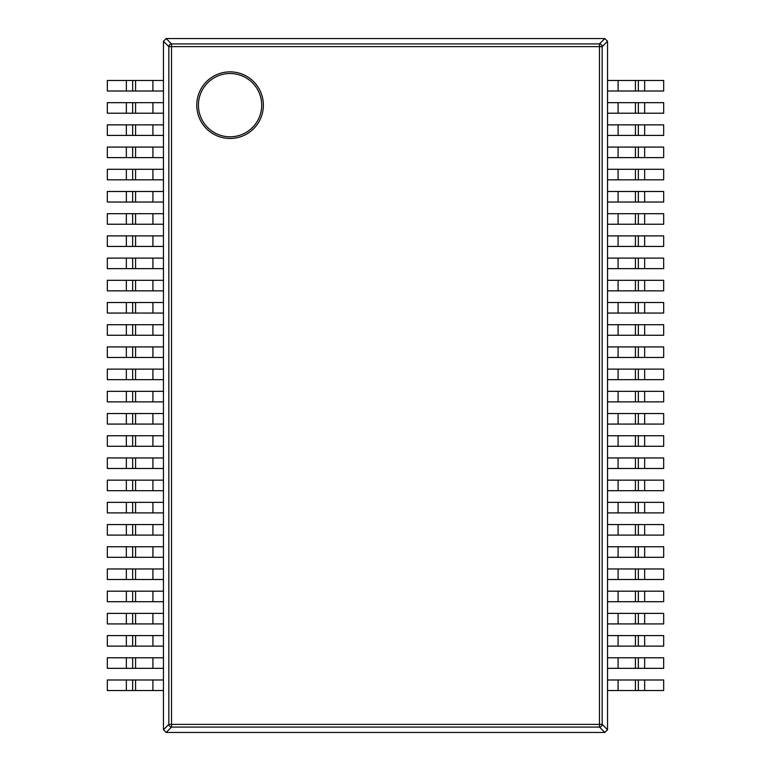 <?xml version="1.0" encoding="UTF-8"?>
<svg xmlns="http://www.w3.org/2000/svg" width="771" height="771" viewBox="0 0 771 771"><rect width="100%" height="100%" fill="white"/><g stroke="black" fill="none" stroke-linecap="round" stroke-linejoin="round"><path stroke-width="1.16" d="M635.429 690.537L635.429 679.993L618.091 679.993L618.091 690.537L663.677 690.537L663.677 679.993L644.652 679.993L644.652 690.537M635.429 668.332L635.429 657.788L618.091 657.788L618.091 668.332L663.677 668.332L663.677 657.788L644.652 657.788L644.652 668.332M635.429 646.127L635.429 635.583L618.091 635.583L618.091 646.127L663.677 646.127L663.677 635.583L644.652 635.583L644.652 646.127M635.429 623.922L635.429 613.379L618.091 613.379L618.091 623.922L663.677 623.922L663.677 613.379L644.652 613.379L644.652 623.922M635.429 601.717L635.429 591.174L618.091 591.174L618.091 601.717L663.677 601.717L663.677 591.174L644.652 591.174L644.652 601.717M635.429 579.513L635.429 568.969L618.091 568.969L618.091 579.513L663.677 579.513L663.677 568.969L644.652 568.969L644.652 579.513M635.429 557.308L635.429 546.764L618.091 546.764L618.091 557.308L663.677 557.308L663.677 546.764L644.652 546.764L644.652 557.308M635.429 535.103L635.429 524.559L618.091 524.559L618.091 535.103L663.677 535.103L663.677 524.559L644.652 524.559L644.652 535.103M635.429 512.898L635.429 502.355L618.091 502.355L618.091 512.898L663.677 512.898L663.677 502.355L644.652 502.355L644.652 512.898M635.429 490.693L635.429 480.15L618.091 480.15L618.091 490.693L663.677 490.693L663.677 480.15L644.652 480.15L644.652 490.693M635.429 468.489L635.429 457.945L618.091 457.945L618.091 468.489L663.677 468.489L663.677 457.945L644.652 457.945L644.652 468.489M635.429 446.284L635.429 435.74L618.091 435.74L618.091 446.284L663.677 446.284L663.677 435.74L644.652 435.74L644.652 446.284M635.429 424.079L635.429 413.535L618.091 413.535L618.091 424.079L663.677 424.079L663.677 413.535L644.652 413.535L644.652 424.079M635.429 401.874L635.429 391.331L618.091 391.331L618.091 401.874L663.677 401.874L663.677 391.331L644.652 391.331L644.652 401.874M635.429 379.669L635.429 369.126L618.091 369.126L618.091 379.669L663.677 379.669L663.677 369.126L644.652 369.126L644.652 379.669M635.429 357.465L635.429 346.921L618.091 346.921L618.091 357.465L663.677 357.465L663.677 346.921L644.652 346.921L644.652 357.465M635.429 335.26L635.429 324.716L618.091 324.716L618.091 335.26L663.677 335.26L663.677 324.716L644.652 324.716L644.652 335.26M635.429 313.055L635.429 302.511L618.091 302.511L618.091 313.055L663.677 313.055L663.677 302.511L644.652 302.511L644.652 313.055M635.429 290.85L635.429 280.307L618.091 280.307L618.091 290.85L663.677 290.85L663.677 280.307L644.652 280.307L644.652 290.85M635.429 268.645L635.429 258.102L618.091 258.102L618.091 268.645L663.677 268.645L663.677 258.102L644.652 258.102L644.652 268.645M635.429 246.441L635.429 235.897L618.091 235.897L618.091 246.441L663.677 246.441L663.677 235.897L644.652 235.897L644.652 246.441M635.429 224.236L635.429 213.692L618.091 213.692L618.091 224.236L663.677 224.236L663.677 213.692L644.652 213.692L644.652 224.236M635.429 202.031L635.429 191.487L618.091 191.487L618.091 202.031L663.677 202.031L663.677 191.487L644.652 191.487L644.652 202.031M635.429 179.826L635.429 169.283L618.091 169.283L618.091 179.826L663.677 179.826L663.677 169.283L644.652 169.283L644.652 179.826M635.429 157.621L635.429 147.078L618.091 147.078L618.091 157.621L663.677 157.621L663.677 147.078L644.652 147.078L644.652 157.621M635.429 135.417L635.429 124.873L618.091 124.873L618.091 135.417L663.677 135.417L663.677 124.873L644.652 124.873L644.652 135.417M635.429 113.212L635.429 102.668L618.091 102.668L618.091 113.212L663.677 113.212L663.677 102.668L644.652 102.668L644.652 113.212M635.429 91.007L635.429 80.463L618.091 80.463L618.091 91.007L663.677 91.007L663.677 80.463L644.652 80.463L644.652 91.007M196.759 105.164A33.307 33.307 0 0 0 230.066 138.472A33.307 33.307 0 0 0 263.374 105.164A33.307 33.307 0 0 0 230.066 71.857A33.307 33.307 0 0 0 196.759 105.164M607.548 41.268L602.17 46.636L599.462 46.636L599.462 43.928L604.83 38.55L607.548 41.268L607.548 729.732L604.83 732.45L599.462 727.072L171.538 727.072A2.776 2.66 -135 0 1 168.83 724.364L168.83 46.636A2.776 2.66 -45 0 1 171.538 43.928L599.462 43.928A2.776 2.66 45 0 1 602.17 46.636L602.17 724.364A2.776 2.66 135 0 1 599.462 727.072L599.462 46.636L171.538 46.636L171.538 724.364L602.17 724.364L607.548 729.732M604.83 38.55L166.17 38.55L171.538 43.928L171.538 46.636L168.83 46.636L163.452 41.268L163.452 729.732L168.83 724.364L171.538 724.364L171.538 727.072L166.17 732.45L604.83 732.45M107.323 91.007L107.323 80.463L126.348 80.463L126.348 91.007L107.323 91.007M135.571 91.007L135.571 80.463L152.909 80.463L152.909 91.007L126.348 91.007M135.571 80.463L126.348 80.463M152.909 80.463L163.452 80.463M152.909 91.007L163.452 91.007M166.17 732.45L163.452 729.732M163.452 41.268L166.17 38.55M107.323 113.212L107.323 102.668L126.348 102.668L126.348 113.212L107.323 113.212M135.571 113.212L135.571 102.668L152.909 102.668L152.909 113.212L126.348 113.212M135.571 102.668L126.348 102.668M152.909 102.668L163.452 102.668M152.909 113.212L163.452 113.212M107.323 135.417L107.323 124.873L126.348 124.873L126.348 135.417L107.323 135.417M135.571 135.417L135.571 124.873L152.909 124.873L152.909 135.417L126.348 135.417M135.571 124.873L126.348 124.873M152.909 124.873L163.452 124.873M152.909 135.417L163.452 135.417M107.323 157.621L107.323 147.078L126.348 147.078L126.348 157.621L107.323 157.621M135.571 157.621L135.571 147.078L152.909 147.078L152.909 157.621L126.348 157.621M135.571 147.078L126.348 147.078M152.909 147.078L163.452 147.078M152.909 157.621L163.452 157.621M107.323 179.826L107.323 169.283L126.348 169.283L126.348 179.826L107.323 179.826M135.571 179.826L135.571 169.283L152.909 169.283L152.909 179.826L126.348 179.826M135.571 169.283L126.348 169.283M152.909 169.283L163.452 169.283M152.909 179.826L163.452 179.826M107.323 202.031L107.323 191.487L126.348 191.487L126.348 202.031L107.323 202.031M135.571 202.031L135.571 191.487L152.909 191.487L152.909 202.031L126.348 202.031M135.571 191.487L126.348 191.487M152.909 191.487L163.452 191.487M152.909 202.031L163.452 202.031M107.323 224.236L107.323 213.692L126.348 213.692L126.348 224.236L107.323 224.236M135.571 224.236L135.571 213.692L152.909 213.692L152.909 224.236L126.348 224.236M135.571 213.692L126.348 213.692M152.909 213.692L163.452 213.692M152.909 224.236L163.452 224.236M107.323 246.441L107.323 235.897L126.348 235.897L126.348 246.441L107.323 246.441M135.571 246.441L135.571 235.897L152.909 235.897L152.909 246.441L126.348 246.441M135.571 235.897L126.348 235.897M152.909 235.897L163.452 235.897M152.909 246.441L163.452 246.441M107.323 268.645L107.323 258.102L126.348 258.102L126.348 268.645L107.323 268.645M135.571 268.645L135.571 258.102L152.909 258.102L152.909 268.645L126.348 268.645M135.571 258.102L126.348 258.102M152.909 258.102L163.452 258.102M152.909 268.645L163.452 268.645M107.323 290.85L107.323 280.307L126.348 280.307L126.348 290.85L107.323 290.85M135.571 290.85L135.571 280.307L152.909 280.307L152.909 290.85L126.348 290.85M135.571 280.307L126.348 280.307M152.909 280.307L163.452 280.307M152.909 290.85L163.452 290.85M107.323 313.055L107.323 302.511L126.348 302.511L126.348 313.055L107.323 313.055M135.571 313.055L135.571 302.511L152.909 302.511L152.909 313.055L126.348 313.055M135.571 302.511L126.348 302.511M152.909 302.511L163.452 302.511M152.909 313.055L163.452 313.055M107.323 335.26L107.323 324.716L126.348 324.716L126.348 335.26L107.323 335.26M135.571 335.26L135.571 324.716L152.909 324.716L152.909 335.26L126.348 335.26M135.571 324.716L126.348 324.716M152.909 324.716L163.452 324.716M152.909 335.26L163.452 335.26M107.323 357.465L107.323 346.921L126.348 346.921L126.348 357.465L107.323 357.465M135.571 357.465L135.571 346.921L152.909 346.921L152.909 357.465L126.348 357.465M135.571 346.921L126.348 346.921M152.909 346.921L163.452 346.921M152.909 357.465L163.452 357.465M107.323 379.669L107.323 369.126L126.348 369.126L126.348 379.669L107.323 379.669M135.571 379.669L135.571 369.126L152.909 369.126L152.909 379.669L126.348 379.669M135.571 369.126L126.348 369.126M152.909 369.126L163.452 369.126M152.909 379.669L163.452 379.669M107.323 401.874L107.323 391.331L126.348 391.331L126.348 401.874L107.323 401.874M135.571 401.874L135.571 391.331L152.909 391.331L152.909 401.874L126.348 401.874M135.571 391.331L126.348 391.331M152.909 391.331L163.452 391.331M152.909 401.874L163.452 401.874M107.323 424.079L107.323 413.535L126.348 413.535L126.348 424.079L107.323 424.079M135.571 424.079L135.571 413.535L152.909 413.535L152.909 424.079L126.348 424.079M135.571 413.535L126.348 413.535M152.909 413.535L163.452 413.535M152.909 424.079L163.452 424.079M107.323 446.284L107.323 435.74L126.348 435.74L126.348 446.284L107.323 446.284M135.571 446.284L135.571 435.74L152.909 435.74L152.909 446.284L126.348 446.284M135.571 435.74L126.348 435.74M152.909 435.74L163.452 435.74M152.909 446.284L163.452 446.284M107.323 468.489L107.323 457.945L126.348 457.945L126.348 468.489L107.323 468.489M135.571 468.489L135.571 457.945L152.909 457.945L152.909 468.489L126.348 468.489M135.571 457.945L126.348 457.945M152.909 457.945L163.452 457.945M152.909 468.489L163.452 468.489M107.323 490.693L107.323 480.15L126.348 480.15L126.348 490.693L107.323 490.693M135.571 490.693L135.571 480.15L152.909 480.15L152.909 490.693L126.348 490.693M135.571 480.15L126.348 480.15M152.909 480.15L163.452 480.15M152.909 490.693L163.452 490.693M107.323 512.898L107.323 502.355L126.348 502.355L126.348 512.898L107.323 512.898M135.571 512.898L135.571 502.355L152.909 502.355L152.909 512.898L126.348 512.898M135.571 502.355L126.348 502.355M152.909 502.355L163.452 502.355M152.909 512.898L163.452 512.898M107.323 535.103L107.323 524.559L126.348 524.559L126.348 535.103L107.323 535.103M135.571 535.103L135.571 524.559L152.909 524.559L152.909 535.103L126.348 535.103M135.571 524.559L126.348 524.559M152.909 524.559L163.452 524.559M152.909 535.103L163.452 535.103M107.323 557.308L107.323 546.764L126.348 546.764L126.348 557.308L107.323 557.308M135.571 557.308L135.571 546.764L152.909 546.764L152.909 557.308L126.348 557.308M135.571 546.764L126.348 546.764M152.909 546.764L163.452 546.764M152.909 557.308L163.452 557.308M107.323 579.513L107.323 568.969L126.348 568.969L126.348 579.513L107.323 579.513M135.571 579.513L135.571 568.969L152.909 568.969L152.909 579.513L126.348 579.513M135.571 568.969L126.348 568.969M152.909 568.969L163.452 568.969M152.909 579.513L163.452 579.513M107.323 601.717L107.323 591.174L126.348 591.174L126.348 601.717L107.323 601.717M135.571 601.717L135.571 591.174L152.909 591.174L152.909 601.717L126.348 601.717M135.571 591.174L126.348 591.174M152.909 591.174L163.452 591.174M152.909 601.717L163.452 601.717M107.323 623.922L107.323 613.379L126.348 613.379L126.348 623.922L107.323 623.922M135.571 623.922L135.571 613.379L152.909 613.379L152.909 623.922L126.348 623.922M135.571 613.379L126.348 613.379M152.909 613.379L163.452 613.379M152.909 623.922L163.452 623.922M107.323 646.127L107.323 635.583L126.348 635.583L126.348 646.127L107.323 646.127M135.571 646.127L135.571 635.583L152.909 635.583L152.909 646.127L126.348 646.127M135.571 635.583L126.348 635.583M152.909 635.583L163.452 635.583M152.909 646.127L163.452 646.127M107.323 668.332L107.323 657.788L126.348 657.788L126.348 668.332L107.323 668.332M135.571 668.332L135.571 657.788L152.909 657.788L152.909 668.332L126.348 668.332M135.571 657.788L126.348 657.788M152.909 657.788L163.452 657.788M152.909 668.332L163.452 668.332M107.323 690.537L107.323 679.993L126.348 679.993L126.348 690.537L107.323 690.537M135.571 690.537L135.571 679.993L152.909 679.993L152.909 690.537L126.348 690.537M135.571 679.993L126.348 679.993M152.909 679.993L163.452 679.993M152.909 690.537L163.452 690.537M635.429 80.463L644.652 80.463M618.091 91.007L607.548 91.007M618.091 80.463L607.548 80.463M635.429 102.668L644.652 102.668M618.091 113.212L607.548 113.212M618.091 102.668L607.548 102.668M635.429 124.873L644.652 124.873M618.091 135.417L607.548 135.417M618.091 124.873L607.548 124.873M635.429 147.078L644.652 147.078M618.091 157.621L607.548 157.621M618.091 147.078L607.548 147.078M635.429 169.283L644.652 169.283M618.091 179.826L607.548 179.826M618.091 169.283L607.548 169.283M635.429 191.487L644.652 191.487M618.091 202.031L607.548 202.031M618.091 191.487L607.548 191.487M635.429 213.692L644.652 213.692M618.091 224.236L607.548 224.236M618.091 213.692L607.548 213.692M635.429 235.897L644.652 235.897M618.091 246.441L607.548 246.441M618.091 235.897L607.548 235.897M635.429 258.102L644.652 258.102M618.091 268.645L607.548 268.645M618.091 258.102L607.548 258.102M635.429 280.307L644.652 280.307M618.091 290.85L607.548 290.85M618.091 280.307L607.548 280.307M635.429 302.511L644.652 302.511M618.091 313.055L607.548 313.055M618.091 302.511L607.548 302.511M635.429 324.716L644.652 324.716M618.091 335.26L607.548 335.26M618.091 324.716L607.548 324.716M635.429 346.921L644.652 346.921M618.091 357.465L607.548 357.465M618.091 346.921L607.548 346.921M635.429 369.126L644.652 369.126M618.091 379.669L607.548 379.669M618.091 369.126L607.548 369.126M635.429 391.331L644.652 391.331M618.091 401.874L607.548 401.874M618.091 391.331L607.548 391.331M635.429 413.535L644.652 413.535M618.091 424.079L607.548 424.079M618.091 413.535L607.548 413.535M635.429 435.74L644.652 435.74M618.091 446.284L607.548 446.284M618.091 435.74L607.548 435.74M635.429 457.945L644.652 457.945M618.091 468.489L607.548 468.489M618.091 457.945L607.548 457.945M635.429 480.15L644.652 480.15M618.091 490.693L607.548 490.693M618.091 480.15L607.548 480.15M635.429 502.355L644.652 502.355M618.091 512.898L607.548 512.898M618.091 502.355L607.548 502.355M635.429 524.559L644.652 524.559M618.091 535.103L607.548 535.103M618.091 524.559L607.548 524.559M635.429 546.764L644.652 546.764M618.091 557.308L607.548 557.308M618.091 546.764L607.548 546.764M635.429 568.969L644.652 568.969M618.091 579.513L607.548 579.513M618.091 568.969L607.548 568.969M635.429 591.174L644.652 591.174M618.091 601.717L607.548 601.717M618.091 591.174L607.548 591.174M635.429 613.379L644.652 613.379M618.091 623.922L607.548 623.922M618.091 613.379L607.548 613.379M635.429 635.583L644.652 635.583M618.091 646.127L607.548 646.127M618.091 635.583L607.548 635.583M635.429 657.788L644.652 657.788M618.091 668.332L607.548 668.332M618.091 657.788L607.548 657.788M635.429 679.993L644.652 679.993M618.091 690.537L607.548 690.537M618.091 679.993L607.548 679.993M198.426 105.164A31.64 31.64 0 0 0 230.066 136.804A31.64 31.64 0 0 0 261.706 105.164A31.64 31.64 0 0 0 230.066 73.524A31.64 31.64 0 0 0 198.426 105.164M132.66 91.007L132.66 80.463M132.66 113.212L132.66 102.668M132.66 135.417L132.66 124.873M132.66 157.621L132.66 147.078M132.66 179.826L132.66 169.283M132.66 202.031L132.66 191.487M132.66 224.236L132.66 213.692M132.66 246.441L132.66 235.897M132.66 268.645L132.66 258.102M132.66 290.85L132.66 280.307M132.66 313.055L132.66 302.511M132.66 335.26L132.66 324.716M132.66 357.465L132.66 346.921M132.66 379.669L132.66 369.126M132.66 401.874L132.66 391.331M132.66 424.079L132.66 413.535M132.66 446.284L132.66 435.74M132.66 468.489L132.66 457.945M132.66 490.693L132.66 480.15M132.66 512.898L132.66 502.355M132.66 535.103L132.66 524.559M132.66 557.308L132.66 546.764M132.66 579.513L132.66 568.969M132.66 601.717L132.66 591.174M132.66 623.922L132.66 613.379M132.66 646.127L132.66 635.583M132.66 668.332L132.66 657.788M132.66 690.537L132.66 679.993M638.34 91.007L638.34 80.463M638.34 113.212L638.34 102.668M638.34 135.417L638.34 124.873M638.34 157.621L638.34 147.078M638.34 179.826L638.34 169.283M638.34 202.031L638.34 191.487M638.34 224.236L638.34 213.692M638.34 246.441L638.34 235.897M638.34 268.645L638.34 258.102M638.34 290.85L638.34 280.307M638.34 313.055L638.34 302.511M638.34 335.26L638.34 324.716M638.34 357.465L638.34 346.921M638.34 379.669L638.34 369.126M638.34 401.874L638.34 391.331M638.34 424.079L638.34 413.535M638.34 446.284L638.34 435.74M638.34 468.489L638.34 457.945M638.34 490.693L638.34 480.15M638.34 512.898L638.34 502.355M638.34 535.103L638.34 524.559M638.34 557.308L638.34 546.764M638.34 579.513L638.34 568.969M638.34 601.717L638.34 591.174M638.34 623.922L638.34 613.379M638.34 646.127L638.34 635.583M638.34 668.332L638.34 657.788M638.34 690.537L638.34 679.993"/></g></svg>
